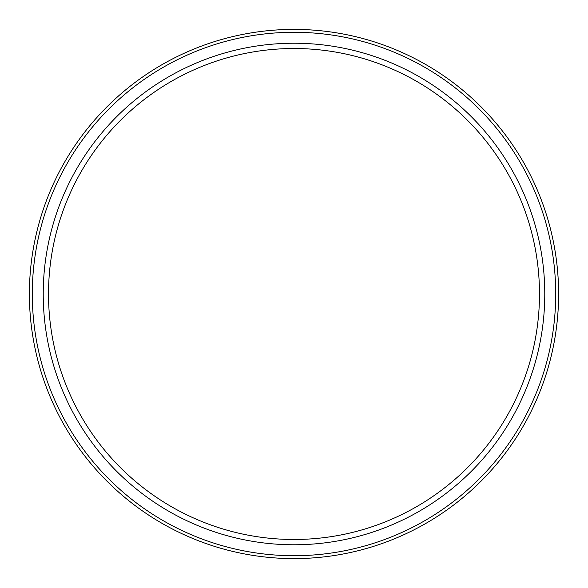 <?xml version="1.0" encoding="UTF-8"?>
<svg xmlns="http://www.w3.org/2000/svg" width="588" height="588" viewBox="0 0 588 588"><rect width="100%" height="100%" fill="white"/><g stroke="black" fill="none" stroke-linecap="round" stroke-linejoin="round"><path stroke-width="0.88" d="M294 544.775A250.775 250.775 0 0 1 43.225 294A250.775 250.775 0 0 1 294 43.225A250.775 250.775 0 0 1 544.775 294A250.775 250.775 0 0 1 294 544.775M294 539.483A245.483 245.483 0 0 1 48.517 294A245.483 245.483 0 0 1 294 48.517A245.483 245.483 0 0 1 539.483 294A245.483 245.483 0 0 1 294 539.483M283.923 29.591L279.3 29.812M269.554 30.532L267.54 30.723L269.554 30.532M270.576 49.635L271.362 49.561M283.923 48.723L289.024 48.569M318.446 30.532L315.984 30.311M308.722 29.812L304.106 29.591M270.576 30.436L271.362 30.37M279.278 29.812L283.886 29.591M294 558.6A264.6 264.6 0 0 1 29.4 294A264.6 264.6 0 0 1 294 29.4A264.6 264.6 0 0 1 558.6 294A264.6 264.6 0 0 1 294 558.6M304.077 29.591L308.7 29.812M289.002 48.569L283.886 48.723M294 555.711A261.711 261.711 0 0 0 555.711 294A261.711 261.711 0 0 0 294 32.289A261.711 261.711 0 0 0 32.289 294A261.711 261.711 0 0 0 294 555.711"/></g></svg>
